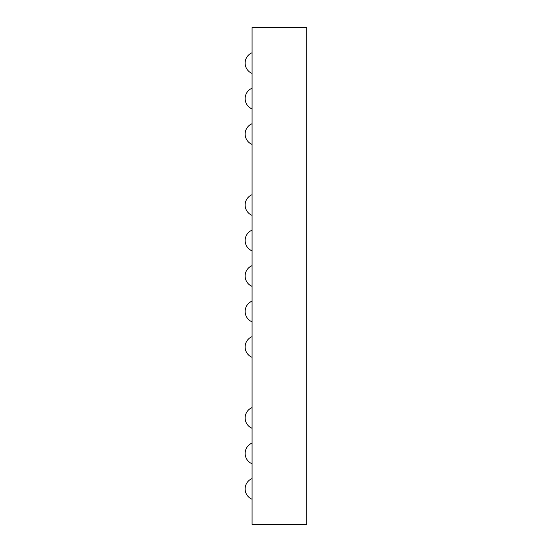 <?xml version="1.0" encoding="UTF-8"?>
<svg xmlns="http://www.w3.org/2000/svg" width="552" height="552" viewBox="0 0 552 552"><rect width="100%" height="100%" fill="white"/><g stroke="black" fill="none" stroke-linecap="round" stroke-linejoin="round"><path stroke-width="0.83" d="M252.064 524.4L306.712 524.4L306.712 27.6L252.064 27.6L252.064 524.4M306.712 504.528L306.712 476.141M252.064 478.577A11.178 11.178 0 0 0 252.064 499.249M252.064 443.09A11.178 11.178 0 0 0 252.064 463.763M252.064 407.611A11.178 11.178 0 0 0 252.064 428.276M252.064 336.637A11.178 11.178 0 0 0 252.064 357.31M252.064 301.15A11.178 11.178 0 0 0 252.064 321.823M252.064 265.664A11.178 11.178 0 0 0 252.064 286.336M252.064 230.177A11.178 11.178 0 0 0 252.064 250.849M252.064 194.69A11.178 11.178 0 0 0 252.064 215.363M252.064 123.724A11.178 11.178 0 0 0 252.064 144.389M252.064 88.237A11.178 11.178 0 0 0 252.064 108.91M252.064 52.75A11.178 11.178 0 0 0 252.064 73.423"/></g></svg>
